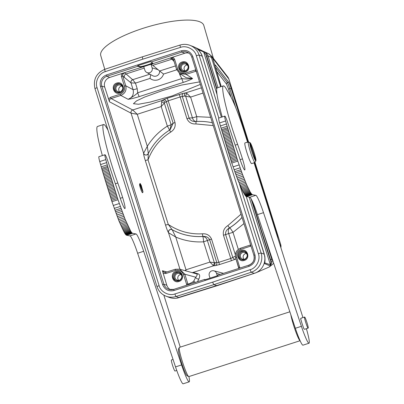 <?xml version="1.0" encoding="UTF-8"?>
<svg xmlns="http://www.w3.org/2000/svg" width="404" height="404" viewBox="0 0 404 404"><rect width="100%" height="100%" fill="white"/><g stroke="black" fill="none" stroke-linecap="round" stroke-linejoin="round"><path stroke-width="0.61" d="M116.776 83.067C123.089 80.724 126.391 91.253 119.902 93.036C113.59 95.379 110.287 84.85 116.776 83.067M175.831 271.513C182.143 269.17 185.446 279.699 178.957 281.482C172.644 283.83 169.342 273.296 175.831 271.513M146.672 72.432A3.833 3.803 110.9 0 1 144.874 70.235L143.733 66.599L151 64.256L152.136 67.897A3.833 3.803 110.9 0 1 146.672 72.432L152.636 75.694A4.762 4.722 -69.1 0 0 159.615 70.978L175.488 65.923M150.748 74.664L150.025 78.416C152.414 80.214 155.05 80.694 157.929 79.861C160.752 78.856 162.625 76.922 163.554 74.058L159.671 71.018M182.138 61.999C188.451 59.656 191.754 70.185 185.259 71.968C178.952 74.311 175.649 63.782 182.138 61.999M241.193 250.445C247.506 248.101 250.808 258.631 244.319 260.413C238.007 262.762 234.704 252.227 241.193 250.445M255.676 160.883C254.874 160.04 253.667 157.196 252.046 152.353C250.495 147.47 249.758 144.314 249.823 142.895L255.676 160.883L254.868 162.504A10.863 1.096 -107.9 0 1 250.727 152.818A10.863 1.096 -107.9 0 1 248.213 142.056L249.823 142.895M254.868 162.504L253.924 162.716M251.647 163.61A10.863 1.096 -107.9 0 1 251.616 163.625A10.863 1.096 -107.9 0 1 247.288 153.767A10.863 1.096 -107.9 0 1 244.92 142.955A10.863 1.096 -107.9 0 1 244.95 142.94A10.863 1.096 -107.9 0 1 244.981 142.935M250.091 142.718C251.339 143.147 256.52 159.07 255.944 160.706L250.091 142.718L248.48 141.88L247.001 142.445L248.213 142.056M254.924 162.393L255.944 160.706M304.616 317.049C305.313 316.852 308.903 328.048 308.166 328.114L308.116 328.124C307.419 328.321 303.823 317.125 304.565 317.059L304.565 317.059M300.935 318.231L300.884 318.837L300.621 318.786L301.323 321.008A5.818 0.586 -107.9 0 0 302.995 326.286L303.697 328.508L304.485 329.295M235.189 145.157L237.618 144.374A38.345 3.863 -107.9 0 1 242.476 158.903A12.398 1.247 -107.9 0 1 244.768 169.953A12.398 1.247 -107.9 0 1 244.738 169.968A12.398 1.247 -107.9 0 1 239.37 157.363A12.782 1.288 -107.9 0 0 237.865 152.843A89.476 9.014 -107.9 0 1 229.81 128.967A38.345 3.863 -107.9 0 0 227.432 121.801A7.671 0.773 -107.9 0 0 224.796 116.105A7.671 0.773 -107.9 0 0 225.614 120.983A221.857 22.346 72.1 0 0 226.457 123.978L237.83 161.11L231.775 163.059L237.703 179.613L243.188 192.178L246.001 196.415L249.748 197.268A20.453 2.06 -107.9 0 1 257.454 214.615L295.354 328.27A20.453 2.06 72.1 0 0 302.955 345.173L309.01 343.223A20.453 2.06 -107.9 0 1 301.404 326.321L263.504 212.666L257.454 214.615M306.399 328.689A20.453 2.06 -107.9 0 1 309.06 343.198A20.453 2.06 -107.9 0 1 309.01 343.223M188.865 376.573A15.337 1.545 -107.9 0 1 188.825 376.594A15.337 1.545 -107.9 0 1 188.653 376.563A15.337 1.545 -107.9 0 1 182.648 362.469A15.337 1.545 -107.9 0 1 179.285 347.521A15.337 1.545 -107.9 0 1 179.371 347.415A15.337 1.545 -107.9 0 1 179.411 347.395L289.86 311.792M173.043 359.454L171.442 359.969A5.818 0.586 72.1 0 0 171.442 359.969A5.818 0.586 72.1 0 0 171.427 359.979A5.818 0.586 72.1 0 0 172.69 365.761A5.818 0.586 72.1 0 0 175.008 371.039A5.818 0.586 72.1 0 0 175.023 371.034M115.362 183.785L117.791 183.002A38.345 3.863 -107.9 0 1 122.649 197.531A12.398 1.247 -107.9 0 1 124.942 208.575A12.398 1.247 -107.9 0 1 124.912 208.595A12.398 1.247 -107.9 0 1 119.544 195.985A12.782 1.288 -107.9 0 0 118.039 191.466A89.476 9.014 -107.9 0 1 109.984 167.589A38.345 3.863 -107.9 0 0 107.605 160.428A7.671 0.773 -107.9 0 0 104.969 154.732A7.671 0.773 -107.9 0 0 105.787 159.61A221.857 22.346 72.1 0 0 106.631 162.605A82.527 8.312 -107.9 0 0 107.282 164.898A91.203 9.186 -107.9 0 0 107.711 166.398A282.568 28.462 -107.9 0 0 108.055 167.569A109.378 11.019 -107.9 0 0 108.429 168.867A88.188 8.883 -107.9 0 0 108.833 170.256A101.823 10.257 -107.9 0 0 109.232 171.609L117.998 199.738L111.948 201.687L119.079 221.266L124.614 233.042A37.875 3.813 72.1 0 0 124.982 233.618A37.713 3.798 72.1 0 0 125.321 234.098A37.779 3.808 72.1 0 0 125.634 234.497A38.521 3.878 72.1 0 0 125.917 234.81A37.441 3.772 72.1 0 0 126.169 235.037A35.254 3.55 72.1 0 0 126.402 235.189L129.916 235.896A20.453 2.06 -107.9 0 1 137.628 253.242L175.528 366.898A20.453 2.06 72.1 0 0 183.128 383.8L189.183 381.851A20.453 2.06 -107.9 0 1 181.578 364.948L143.678 251.288L137.628 253.242M188.91 376.563A20.453 2.06 -107.9 0 1 189.234 381.825A20.453 2.06 -107.9 0 1 189.183 381.851M120.478 84.108A4.474 4.439 -69.1 0 0 117.306 92.415M200.328 84.406L172.326 95.879L149.798 102.182L138.516 104.247L133.436 103.727L136.471 100.929L144.571 97.086L162.938 90.42L181.426 85.093L199.536 81.891M179.533 272.559A4.474 4.439 -69.1 0 0 176.361 280.861M159.615 70.978L152.818 65.342L151 64.256M122.816 88.723A3.505 3.474 -69.1 0 0 118.311 85.108A3.505 3.474 -69.1 0 0 118.104 91.713A3.505 3.474 -69.1 0 0 122.124 90.536M121.892 86.037A3.505 3.474 -69.1 0 0 119.645 91.925M181.876 277.169A3.505 3.474 -69.1 0 0 177.366 273.553A3.505 3.474 -69.1 0 0 177.159 280.159A3.505 3.474 -69.1 0 0 181.184 278.982M180.947 274.483A3.505 3.474 -69.1 0 0 178.699 280.371M185.84 63.039A4.474 4.439 -69.1 0 0 182.669 71.346M213.423 58.418L203.808 25.447A53.687 14.327 163.7 0 0 142.895 28.371A53.687 14.327 163.7 0 0 100.732 55.51L104.762 69.326A2.555 0.258 -108.4 0 1 104.782 69.331M244.895 251.485A4.474 4.439 -69.1 0 0 241.723 259.792M188.178 67.655A3.505 3.474 -69.1 0 0 183.668 64.039A3.505 3.474 -69.1 0 0 183.466 70.644A3.505 3.474 -69.1 0 0 187.486 69.468M187.254 64.963A3.505 3.474 -69.1 0 0 185.007 70.857M247.233 256.101A3.505 3.474 -69.1 0 0 242.728 252.485A3.505 3.474 -69.1 0 0 242.521 259.09A3.505 3.474 -69.1 0 0 246.541 257.914M246.309 253.414A3.505 3.474 -69.1 0 0 244.061 259.302M142.001 190.168L140.112 183.406L141.279 185.416L142.986 191.804L142.001 190.168L139.723 184.138C139.314 184.376 139.804 186.481 141.208 190.456L142.289 192.627M109.459 101.773C109.136 100.248 109.686 99.177 111.115 98.556L132.724 109.964A2.555 2.525 -62.2 0 0 131.058 113.171L109.459 101.773L104.712 87.092L101.853 86.128L163.953 284.3L166.817 285.264L162.403 270.72L166.862 271.953M168.569 232.775A2.555 2.469 126.3 0 1 172.2 229.75L175.75 237.057L168.488 232.719C167.675 231.361 166.685 228.81 165.534 225.068L145.304 160.514C144.112 156.772 143.541 154.363 143.597 153.283L147.309 146.309L148.339 153.611M108.449 99.005L110.585 97.288L120.266 94.162C123.806 92.607 125.184 89.93 124.412 86.133L121.357 76.381L121.528 73.639L109.686 77.457A7.671 7.605 -69.1 0 0 104.712 87.092M146.894 154.899A2.555 2.54 -109.8 0 1 143.627 153.268L131.058 113.171L137.274 114.276L147.309 146.309C152.459 138.047 159.136 131.31 167.342 126.114A5.111 0.399 -122.2 0 1 169.468 130.184M143.597 153.283A2.555 2.54 -109.8 0 0 148.253 153.722M203.04 93.072L190.602 97.086L187.047 93.582L185.623 92.915A2.555 1.959 -99.6 0 0 184.532 96.056L180.144 96.96L168.21 100.808L175.018 122.543L173.144 123.245L170.165 129.689L169.589 130.083A57.646 57.166 -69.1 0 0 148.298 153.626L146.809 154.929M148.298 153.626L148.031 159.853L145.304 160.514M170.165 129.689L169.589 130.083L170.634 132.133C160.06 138.865 152.525 148.106 148.031 159.853L168.261 224.402L165.534 225.068M202.495 233.795C206.757 233.532 209.767 235.29 211.534 239.062L209.656 239.764C208.388 237.274 206.146 236.173 202.939 236.451A57.646 57.166 -69.1 0 1 172.134 229.699L172.2 229.75A57.666 57.186 -69.1 0 0 202.742 236.507A5.111 0.601 -93.5 0 1 203.601 241.819A5.111 0.409 162.6 0 0 207.358 240.42C206.596 238.022 205.055 236.719 202.742 236.507L202.939 236.451A2.555 0.298 -93.7 0 1 202.495 233.795C190.026 234.492 178.613 231.361 168.261 224.402L172.134 229.699A2.555 2.505 -51.2 0 0 168.488 232.719M185.825 270.877L186.007 269.796L209.949 262.075L213.549 265.822L215.438 265.605A2.555 2.257 83.4 0 0 216.817 262.61L209.656 239.764L207.358 240.42L214.337 262.696L209.949 262.075L203.601 241.819C193.945 242.38 184.658 240.794 175.75 237.057L186.007 269.796L185.088 270.675M166.817 285.264A7.671 7.605 -69.1 0 0 170.508 289.708M186.901 285.133L183.456 274.533C181.926 270.983 179.275 269.609 175.498 270.407L165.812 273.528L165.574 272.367L164.135 272.402L162.403 270.72M147.364 65.428A6.646 0.591 -17.3 0 1 140.254 67.099L137.9 66.271L137.607 65.736L150.788 61.489L151.046 62.034L152.843 63.039A6.646 0.591 -17.3 0 1 152.894 63.085A6.646 0.591 -17.3 0 1 147.364 65.428M121.528 73.639L143.743 66.63M120.266 94.162L120.796 95.435C125.073 93.582 126.73 90.37 125.775 85.8L122.72 76.048L122.892 74.104L121.796 73.553M196.304 71.564L195.819 71.25L186.133 74.376L179.724 73.543L186.194 77.704L192.602 78.538C190.839 79.618 187.764 80.896 183.376 82.381L139.294 96.591C134.759 97.985 131.042 98.894 128.149 99.313C132.391 97.617 134.042 94.4 133.108 89.673L130.982 82.891L135.456 83.113L132.699 79.714A2.555 2.464 -65.7 0 0 131.048 82.911M132.724 109.964L132.734 109.969A2.555 2.52 -67.5 0 0 131.073 113.176M147.086 154.818A2.555 2.525 54.5 0 1 143.652 153.268M164.893 102.389L164.332 103.131L171.094 124.71L173.144 123.245L166.352 101.576A2.555 2.247 60.9 0 0 163.418 99.732L167.15 98.263A2.555 0.258 72.1 0 1 168.21 100.808L164.893 102.389A2.555 2.247 60.9 0 0 161.953 100.546L132.734 109.969L137.274 114.276L161.211 106.56L164.332 103.131L161.686 101.758L161.211 106.56L167.342 126.114A5.111 0.409 -17.4 0 0 171.094 124.71L169.953 129.846M175.018 122.543C175.735 126.634 174.276 129.83 170.634 132.133M212.958 265.367A2.555 2.071 -61.5 0 0 214.337 262.696L218.827 262.327L230.76 258.479L223.468 235.214C222.756 231.118 224.215 227.922 227.851 225.624L240.996 214.191M213.236 125.593L195.996 123.957C191.733 124.22 188.719 122.468 186.951 118.695L189.102 118.099L182.315 96.43A2.555 1.959 80.4 0 1 183.406 93.289L185.623 92.915L201.399 87.83M172.18 229.735A2.555 2.505 -51.2 0 0 168.534 232.754L179.972 269.256M197.485 281.724L198.935 278.851A2.555 2.525 26.8 0 1 195.713 277.225C197.197 275.472 197.49 274.361 196.597 273.892L194.001 272.604L193.718 273.069M183.456 274.533L184.815 274.2L179.618 269.155L175.27 269.246L165.574 272.367L164.135 272.402M217.887 275.609L217.842 275.164L217.887 275.609L204.707 279.856L204.692 279.406L205.51 279.598M212.656 282.149L250.182 269.685C256.353 268.19 260.726 259.519 258.368 253.656L196.319 55.671C194.925 49.45 186.37 45.021 180.512 47.379L142.779 59.171L105.257 71.639C99.081 73.134 94.708 81.805 97.071 87.663L159.115 285.653C160.514 291.87 169.064 296.299 174.922 293.94L212.656 282.149L213.726 284.699L251.273 272.225A15.337 15.211 -69.1 0 0 261.095 252.995L239.501 184.088M144.213 68.119L126.099 73.957L124.422 72.856A2.555 2.53 -68.5 0 0 122.766 76.068L121.357 76.381M140.254 67.099L140.102 66.609L137.607 65.736M140.102 66.609A6.646 0.591 162.7 0 0 145.945 65.337A6.646 0.591 162.7 0 0 152.515 62.852M149.864 74.179L132.674 79.699A2.555 2.5 -48.9 0 0 130.982 82.891L122.766 76.068M139.294 96.591A3.833 0.384 -107.9 0 1 137.708 92.774C136.072 94.556 132.886 96.738 128.149 99.313L120.796 95.435L111.115 98.556L110.585 97.288M183.376 82.381A3.833 0.384 -107.9 0 1 181.79 78.563L137.708 92.774L137.198 88.673A3.833 0.308 -17.4 0 1 133.108 89.673L125.775 85.8L124.412 86.133M196.506 71.134L195.819 71.25L195.289 69.983L185.603 73.104L186.133 74.376L192.602 78.538C187.678 79.073 184.078 79.083 181.79 78.563L179.871 74.922A3.833 0.308 162.6 0 0 181.174 74.477M179.724 73.543L176.583 69.412L173.528 59.661L174.594 59.221L177.649 68.973L176.583 69.412L179.724 73.543M163.418 99.732L161.953 100.546L161.686 101.758M195.996 123.957A2.555 0.298 -93.7 0 1 196.132 121.523L196.132 121.523C192.758 121.74 190.415 120.599 189.102 118.099L192.43 117.832C193.122 120.205 194.455 121.432 196.43 121.508M227.851 225.624L229.472 227.901L229.74 227.806C228.245 229.245 227.891 231.154 228.689 233.542L225.619 234.618C225.27 231.835 226.553 229.598 229.472 227.901A57.646 57.166 -69.1 0 0 241.991 217.362M223.468 235.214L225.619 234.618L232.78 257.464L235.083 256.333A2.555 1.975 -116.2 0 0 235.396 256.904M211.534 239.062L218.827 262.327A2.555 0.258 -107.9 0 1 219.327 264.62L231.26 260.772A2.555 0.258 72.1 0 0 230.76 258.479L232.78 257.464A2.555 1.975 63.8 0 0 235.431 259.161L235.961 258.898M223.513 273.331L213.772 270.801A3.833 3.803 110.9 0 1 216.529 273.362L220.119 274.427M192.955 281.866L193.915 280.785L195.713 277.225L184.815 274.2L187.865 283.926L189.188 283.845L192.955 281.866A2.555 2.54 62.3 0 0 193.652 282.957M204.707 279.856L204.692 279.406M142.779 59.171L142.304 56.858L180.058 45.056A2.555 0.258 -107.4 0 1 180.083 45.056A15.337 15.211 -69.1 0 1 189.996 45.359L193.072 46.531A15.337 15.211 -69.1 0 1 194.056 46.95L201.303 50.323L197.303 48.788A1.278 1.268 108.8 0 1 197.546 49.03M159.115 285.653L157.004 286.547A15.337 15.211 -69.1 0 0 166.059 296.198L169.135 297.369A15.337 15.211 -69.1 0 0 177.396 298.086L178.583 297.495L175.972 296.496L213.726 284.699L217.145 285.684M151.046 64.276L184.729 53.262L181.997 52.055L181.462 50.783C186.865 49.642 190.658 51.611 192.844 56.686L254.949 254.863C256.055 260.287 254.076 264.12 249.016 266.347L173.972 290.537L173.735 289.38L204.671 279.411L173.745 289.38L169.094 289.416A7.863 7.797 110.9 0 1 163.953 284.3L162.59 284.633C164.787 289.698 168.579 291.668 173.972 290.537M188.875 53.121A7.671 7.605 -69.1 0 0 184.729 53.262M196.435 121.508A5.111 0.601 86.5 0 0 196.733 116.64L190.602 97.086L185.668 96.253A2.555 1.621 116.6 0 1 187.047 93.582M210.656 117.357L196.733 116.64A5.111 0.409 -17.4 0 1 192.43 117.832L185.668 96.253L184.532 96.056M214.928 262.827A2.555 2.257 -96.6 0 1 213.549 265.822L192.294 272.675M210.029 278.144L209.267 275.705A3.833 3.803 110.9 0 1 213.772 270.801M196.319 55.671L199.051 55.005L202.126 56.181A15.337 15.211 -69.1 0 0 194.056 46.95M255.687 272.887L269.271 266.978L270.604 265.564L270.15 265.943L264.63 263.63C265.009 261.979 265.08 259.555 264.842 256.343L264.171 254.172L261.095 252.995L258.368 253.656M202.126 56.181L201.5 54.217C199.828 51.364 198.43 49.556 197.303 48.788M264.171 254.172A15.337 15.211 -69.1 0 1 255.929 272.771L216.342 285.694L178.583 297.495M255.505 272.952L217.004 285.744L177.396 298.086M172.266 58.166A2.555 2.535 116.4 0 0 170.392 58.04L171.882 59.201L152.818 65.342M250.98 246.041L240.834 249.344C237.299 250.904 235.916 253.581 236.688 257.373L239.91 268.049M243.95 223.609L232.992 232.345A5.111 0.399 57.8 0 0 229.74 227.806A57.666 57.186 -69.1 0 0 242.016 217.438M217.291 275.801L216.529 273.362M238.673 267.529L235.633 257.823C234.673 253.252 236.33 250.041 240.607 248.187L250.273 245.071L250.52 246.223M202.828 51.121L204.283 51.707L206.919 53.732L208.004 55.828L206.757 56.141L216.877 88.436M255.929 272.771L255.257 273.023L255.929 272.771M251.995 200.5L270.559 259.737L271.806 259.424L272.119 261.787L270.604 265.564L270.529 264.453L270.367 264.756L264.635 262.842M203.52 51.384L203.091 51.232A1.278 1.262 119.3 0 1 203.677 51.959L205.858 54.449L206.757 56.141M203.495 51.374L204.015 52.212M201.5 54.217L199.268 50.773L197.753 49.44M264.842 256.343L264.842 256.363C265.085 259.727 265.039 261.848 264.716 262.716L264.62 262.817M269.271 266.978L272.357 264.519A6.393 6.075 -128.6 0 0 273.624 263.11M221.225 86.582L212.726 58.186L211.433 57.413A6.393 5.883 -65.2 0 0 208.338 53.586L203.566 51.404M270.15 265.943A1.278 1.268 -79.9 0 0 270.367 264.756L249.182 197.162M270.559 259.737L270.786 261.646L272.119 261.787M251.086 198.768L270.786 261.646L270.529 264.453M247.945 142.051L231.113 88.345A6.393 0.641 72.1 0 0 228.619 82.138L215.433 65.11A6.393 0.641 72.1 0 0 215.191 64.943A6.393 0.641 72.1 0 0 215.175 66.003M278.043 238.724A6.393 0.641 72.1 0 0 276.927 234.532L254.399 162.655M248.566 141.925L228.841 78.972A6.393 0.51 162.6 0 0 228.795 78.931L212.726 58.186A6.393 6.126 -37.8 0 0 211.726 56.227L208.338 53.586M206.919 53.732L205.858 54.449L216.731 89.153M231.113 97.308L228.528 89.062L226.563 84.163L216.327 70.947M141.208 190.456C141.925 192.016 142.435 192.758 142.728 192.678L142.986 191.804M142.137 192.466L142.728 192.678M140.112 183.406L139.688 184.103M140.749 186.502C139.774 183.472 139.739 183.275 140.643 185.916M104.969 154.732L98.919 156.681A7.671 0.773 72.1 0 0 99.732 161.56A221.857 22.346 72.1 0 0 100.581 164.554A82.527 8.312 72.1 0 0 101.232 166.847A91.203 9.186 72.1 0 0 101.662 168.347A282.568 28.462 72.1 0 0 102 169.518A109.378 11.019 72.1 0 0 102.379 170.821A88.188 8.883 72.1 0 0 102.783 172.205A101.823 10.257 72.1 0 0 103.182 173.563L111.948 201.687M117.791 183.002A46.016 4.636 -107.9 0 1 103.575 124.508L97.521 126.457A46.016 4.636 72.1 0 0 102.374 155.57M129.916 235.896L135.971 233.946A20.453 2.06 -107.9 0 1 143.678 251.288M135.971 233.946L132.653 233.31L126.603 235.264M99.732 161.56L105.787 159.61M103.575 124.508A46.016 4.636 -107.9 0 1 106.818 128.103L107.959 130.088M163.832 295.132L180.25 347.127M132.653 233.31L132.451 233.239A35.254 3.55 -107.9 0 1 132.224 233.088A37.441 3.772 -107.9 0 1 131.967 232.856A38.521 3.878 -107.9 0 1 131.684 232.547A37.779 3.808 -107.9 0 1 131.371 232.148A37.713 3.798 -107.9 0 1 131.032 231.664A37.875 3.813 -107.9 0 1 130.669 231.093L125.129 219.311L117.998 199.738M188.653 376.563L187.062 375.74A14.059 1.414 -107.9 0 1 181.558 362.817A14.059 1.414 -107.9 0 1 178.477 349.117L179.285 347.521M132.451 233.239L126.402 235.189M100.581 164.554L106.631 162.605M300.081 340.698A15.337 1.545 -107.9 0 1 295.405 330.719A15.337 1.545 -107.9 0 1 290.819 314.671M101.662 168.347L107.711 166.398M224.796 116.105L218.746 118.054A7.671 0.773 72.1 0 0 219.559 122.932A221.857 22.346 72.1 0 0 220.407 125.927L231.775 163.059M237.618 144.374A46.016 4.636 -107.9 0 1 223.402 85.88L217.352 87.83A46.016 4.636 72.1 0 0 222.2 116.943M249.748 197.268L255.798 195.319A20.453 2.06 -107.9 0 1 263.504 212.666M255.798 195.319L252.48 194.688L246.43 196.637M219.559 122.932L225.614 120.983M223.402 85.88A46.016 4.636 -107.9 0 1 226.644 89.476L230.482 96.162A38.345 3.863 -107.9 0 1 243.91 130.643L247.551 142.178M254.055 162.767L302.944 317.579M252.48 194.688L251.51 193.92L250.101 191.809L246.687 184.805L242.536 174.472L237.83 161.11M252.278 194.612L246.228 196.561M220.407 125.927L226.457 123.978M221.488 129.719L227.538 127.77M122.079 211.408L116.029 213.363M120.958 208.333L114.903 210.282M119.291 203.535L113.241 205.49M241.905 172.781L235.855 174.735M240.784 169.705L234.729 171.66M239.118 164.913L233.068 166.862M117.099 83.83A4.474 4.439 110.9 0 1 122.872 88.203A4.474 4.439 110.9 0 1 116.837 92.269A4.474 4.439 110.9 0 1 117.099 83.83M176.154 272.281A4.474 4.439 110.9 0 1 181.926 276.649A4.474 4.439 110.9 0 1 178.821 280.79L175.892 280.714A4.474 4.439 110.9 0 1 176.154 272.281M182.457 62.761A4.474 4.439 110.9 0 1 188.229 67.135A4.474 4.439 110.9 0 1 182.194 71.2A4.474 4.439 110.9 0 1 182.457 62.761M244.445 251.283C248.233 254.217 248.142 257.03 244.173 259.721A4.474 4.439 110.9 0 1 238.411 255.348A4.474 4.439 110.9 0 1 244.445 251.283A4.474 4.439 110.9 0 1 244.183 259.721M240.112 159.666L242.476 158.903M301.404 326.321L295.354 328.27M120.281 198.293L122.649 197.531M181.578 364.948L175.528 366.898M158.136 69.675L152.136 67.897M192.844 56.686L191.779 57.131L253.889 255.313A7.863 7.797 110.9 0 1 248.788 265.191L217.832 275.164L248.768 265.196M175.25 269.256L165.574 272.367M163.09 273.372L165.812 273.528M173.725 289.385A7.863 7.797 110.9 0 1 169.094 289.416M162.59 284.633L100.49 86.461L101.853 86.128A7.863 7.797 110.9 0 1 106.954 76.25L109.686 77.457M137.9 66.271L106.954 76.25L106.419 74.972L181.462 50.783M167.15 98.263L183.406 93.289M186.951 118.695L180.144 96.96A2.555 0.258 72.1 0 0 179.083 94.42M193.092 272.897L194.001 272.604L198.273 273.897A2.555 2.52 -66.8 0 1 196.597 273.892A7.671 7.605 105.5 0 0 196.051 273.715L179.618 269.155M175.498 270.407L175.26 269.246L179.613 269.155M186.502 284.259L187.865 283.926L188.259 284.699M178.81 280.795A4.474 4.439 110.9 0 1 175.892 280.714M100.49 86.461C99.384 81.032 101.359 77.204 106.419 74.972M122.892 74.104L124.376 72.836M151.046 62.034L181.997 52.055A7.863 7.797 110.9 0 1 191.779 57.121M196.834 121.483A57.666 57.186 -69.1 0 1 212.352 122.781A57.646 57.166 -69.1 0 0 196.788 121.488A57.646 57.166 -69.1 0 0 196.132 121.523L196.834 121.483A57.666 57.186 -69.1 0 0 196.809 121.483M231.26 260.772L235.431 259.161M215.438 265.605L219.327 264.62M198.935 278.851C200.106 276.164 199.884 274.513 198.273 273.897M187.905 283.941A2.555 2.535 -74.5 0 0 188.289 284.689M249.016 266.347L248.778 265.191C253.162 263.287 254.863 259.989 253.884 255.303L191.784 57.136C191.062 54.964 189.678 53.389 187.628 52.394M105.257 71.639A2.555 0.258 -108.4 0 1 104.757 69.331C96.293 73.073 93.021 79.482 94.94 88.547L97.071 87.663M94.955 88.562L156.984 286.532C158.535 291.143 161.56 294.364 166.059 296.198A15.337 15.211 -69.1 0 0 175.972 296.496A2.555 0.258 72.6 0 1 174.922 293.94M180.512 47.379A2.555 0.258 -107.4 0 1 180.058 45.056C183.406 44.041 186.719 44.142 189.996 45.359A15.337 15.211 -69.1 0 1 199.051 55.005L218.801 118.039M250.182 269.685A2.555 0.258 71.6 0 0 251.273 272.225L253.884 273.225M254.949 254.863L253.884 255.303M132.674 79.699L126.099 73.957A2.555 2.5 -48.9 0 0 124.412 77.144M150.025 78.416L135.456 83.113L137.198 88.673M179.361 73.291L179.871 74.922M163.554 74.058L176.72 69.811M185.603 73.104C181.815 73.927 179.164 72.548 177.649 68.973M195.289 69.983L195.768 69.862M172.892 57.08L174.594 59.221M235.315 254.687L228.689 233.542A5.111 0.409 -17.4 0 0 232.992 232.345L238.325 249.369M195.465 282.376A2.555 2.525 26.8 0 1 193.915 280.785M189.4 284.33A2.555 2.54 62.3 0 1 189.188 283.845M264.362 254.313L246.273 196.581L264.852 256.353M202.263 56.166L221.387 117.205L202.263 56.166M172.629 57.166L172.286 58.176L173.533 59.671M170.352 58.019L172.286 58.176L173.528 59.661L176.583 69.412M174.079 61.428L171.882 59.201A2.555 2.505 135.4 0 1 173.306 59.161M250.293 245.066L250.632 244.925L250.293 245.066M239.739 267.1L238.673 267.539L238.794 268.408L235.633 257.823M272.271 259.055L271.806 259.424L262.651 230.204M217.973 87.628L208.004 55.828L211.433 57.413L220.635 86.769M236.688 257.373L235.623 257.813C234.663 253.247 236.325 250.041 240.597 248.187L240.834 249.344M197.753 49.424L203.677 51.959L217.079 94.723M264.63 263.63A1.278 1.268 -67.1 0 0 264.676 263.014M211.726 56.227L227.795 76.972A6.393 6.126 -37.8 0 1 228.795 78.931L248.526 141.905M254.944 162.388L280.674 244.486L280.194 245.541M215.433 65.11L215.105 65.236M280.881 247.713A6.393 6.318 -155.5 0 0 280.674 244.486A6.393 0.51 -17.4 0 1 280.719 244.526L254.974 162.378M228.619 82.138L227.366 82.613L215.362 67.12M231.113 88.345L229.831 88.754A6.323 0.636 72.1 0 0 227.366 82.613A1.278 1.227 -37.8 0 0 226.563 84.163M235.714 107.525L229.831 88.754L228.528 89.062M132.224 233.088L126.169 235.037M101.232 166.847L107.282 164.898M131.967 232.856L125.917 234.81M131.684 232.547L125.634 234.497M102 169.518L108.055 167.569M131.371 232.148L125.321 234.098M102.379 170.821L108.429 168.867M131.032 231.664L124.982 233.618M102.783 172.205L108.833 170.256M130.669 231.093L124.614 233.042M103.182 173.563L109.232 171.609M252.051 194.46L246.001 196.415M221.059 128.225L227.109 126.27M130.275 230.437L124.225 232.386M103.575 174.902L109.63 172.947M251.793 194.233L245.743 196.182M129.856 229.689L123.806 231.638M103.98 176.25L110.029 174.296M251.51 193.92L245.46 195.869M221.826 130.896L227.881 128.942M129.411 228.851L123.361 230.805M104.383 177.603L110.433 175.654M251.197 193.521L245.147 195.47M222.205 132.194L228.255 130.245M128.942 227.932L122.892 229.881M104.787 178.957L110.842 177.008M250.859 193.041L244.809 194.991M222.609 133.578L228.664 131.628M128.452 226.927L122.402 228.876M105.197 180.31L111.246 178.356M250.495 192.466L244.44 194.42M223.008 134.936L229.058 132.987M127.942 225.836L121.887 227.79M105.606 181.664L111.661 179.709M250.101 191.809L244.051 193.758M223.402 136.274L229.457 134.325M127.412 224.674L121.357 226.624M106.02 183.017L112.075 181.063M249.682 191.062L243.632 193.011M223.806 137.623L229.856 135.673M126.861 223.432L120.811 225.382M106.434 184.365L112.489 182.416M249.238 190.228L243.188 192.178M224.21 138.976L230.26 137.027M126.295 222.124L120.246 224.074M106.853 185.719L112.903 183.769M248.768 189.304L242.718 191.254M224.614 140.329L230.669 138.38M125.72 220.746L119.665 222.7M107.272 187.067L113.322 185.118M248.278 188.299L242.228 190.249M225.023 141.683L231.078 139.733M125.129 219.311L119.079 221.266M107.691 188.416L113.741 186.466M247.768 187.214L241.718 189.163M225.432 143.036L231.487 141.087M124.533 217.822L118.478 219.771M108.11 189.759L114.165 187.809M247.238 186.047L241.183 187.996M225.846 144.39L231.901 142.44M123.927 216.292L117.877 218.241M108.535 191.102L114.585 189.153M246.687 184.805L240.638 186.754M226.26 145.743L232.315 143.789M123.326 214.726L117.271 216.675M108.959 192.44L115.009 190.491M246.122 183.497L240.072 185.446M226.679 147.091L232.729 145.142M122.71 213.1L116.655 215.054M245.546 182.123L239.496 184.072M227.099 148.44L233.148 146.49M109.383 193.779L115.438 191.824M244.955 180.689L238.905 182.638M227.518 149.788L233.568 147.839M121.488 209.802L115.438 211.752M109.812 195.107L115.862 193.157M244.359 179.194L238.304 181.143M227.937 151.136L233.992 149.182M110.236 196.435L116.286 194.486M243.753 177.664L237.703 179.613M228.361 152.475L234.416 150.525M120.291 206.444L114.236 208.393M110.666 197.758L116.716 195.804M243.152 176.099L237.097 178.048M228.785 153.813L234.84 151.864M111.09 199.071L117.145 197.122M242.536 174.472L236.481 176.427M111.519 200.384L117.574 198.435M229.209 155.151L235.264 153.202M241.319 171.175L235.264 173.124M229.639 156.479L235.689 154.53M230.063 157.807L236.118 155.858M240.117 167.817L234.062 169.766M230.492 159.131L236.542 157.181M230.916 160.449L236.971 158.494M231.346 161.757L237.401 159.807M120.028 83.906C123.816 86.84 123.725 89.653 119.761 92.344L116.837 92.269M179.083 272.357C182.871 275.286 182.785 278.098 178.815 280.79M185.386 62.837C189.178 65.771 189.087 68.584 185.118 71.271L182.194 71.2M247.127 142.238L244.95 142.94M304.581 317.054L300.95 318.221M169.589 130.083C160.297 135.941 153.192 143.804 148.273 153.661M104.757 69.331L142.304 56.858M250.283 245.066L240.597 248.187M244.173 259.721L241.254 259.646M203.091 51.232L201.303 50.323M202.273 56.176L201.51 54.227M272.357 264.519L273.675 263.256M280.881 247.723L280.719 244.526M227.795 76.972L228.841 78.972M176.76 370.478L175.008 371.039M300.091 340.724L188.825 376.594M308.151 328.124L304.52 329.295M253.798 162.923L251.616 163.625"/></g></svg>
